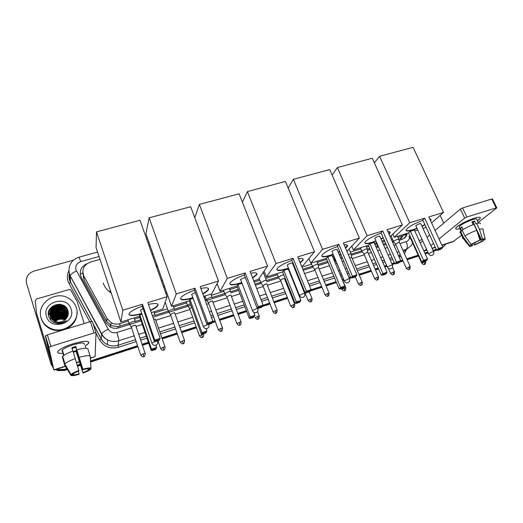 <?xml version="1.0" encoding="UTF-8"?>
<svg xmlns="http://www.w3.org/2000/svg" width="523" height="523" viewBox="0 0 523 523"><rect width="100%" height="100%" fill="white"/><g stroke="black" fill="none" stroke-linecap="round" stroke-linejoin="round"><path stroke-width="0.78" d="M217.405 284.322L216.548 284.675M398.912 239.259L400.853 238.521L401.285 239.678M82.928 273.601L83.961 279.766L106.77 321.514L111.262 325.652L117.923 326.653L129.083 323.332M135.398 321.364L140.687 319.71M155.128 315.212L168.334 311.1M174.512 309.171L187.443 305.144M204.951 299.692L206.225 299.293M212.292 297.404L224.687 293.54M230.695 291.671L238.259 289.311M254.995 284.1L260.676 282.328M266.586 280.485L278.223 276.863M289.997 273.196L290.442 273.052M302.784 269.208L312.447 266.2M318.232 264.396L327.686 261.448M340.447 257.473L341.99 256.989M351.279 254.1L361.726 250.844M367.414 249.072L369.65 248.373M375.815 246.457L377.632 245.888M383.287 244.123L385.667 243.385M392.198 241.351L393.289 241.011M398.01 237.311L403.259 235.683L406.619 233.467M100.017 259.395L90.486 262.056C83.602 264.906 81.405 269.633 83.902 276.242L107.045 318.553L111.144 322.665C113.981 324.188 116.969 324.495 120.094 323.593L128.312 321.037M134.503 319.115L139.909 317.441M154.213 312.996L167.543 308.858M173.584 306.988L186.652 302.928M204.147 297.495L205.421 297.103M211.338 295.266L223.877 291.37M229.741 289.552L237.442 287.16M254.171 281.969L259.853 280.204M265.625 278.413L277.386 274.758M289.154 271.104L289.605 270.966M301.948 267.135L311.603 264.141M317.278 262.376L326.836 259.408M333.942 257.205L334.321 257.087M339.59 255.446L341.133 254.969M350.345 252.112L360.87 248.843M366.486 247.098L368.787 246.385M374.945 244.47L376.769 243.908M382.385 242.162L384.797 241.41M391.328 239.39L392.42 239.05M150.029 245.411L149.016 245.699M52.98 367.532L50.96 363.93L52.764 366.878L50.829 363.361L26.536 283.361M66.794 368.584L64.355 369.369L64.44 369.918L57.929 370.094L56.066 369.401L57.929 370.094L64.44 369.918L67.081 369.068L64.44 369.918L64.525 370.461L58.033 370.644L55.49 369.584M436.417 249.772L433.207 250.805L436.417 249.772M427.984 252.491L425.009 253.459L427.984 252.491M418.335 255.61L406.933 259.297L418.335 255.61M402.88 260.604L400.363 261.415L402.88 260.604M394.46 263.324L392.034 264.108L394.46 263.324M386.791 265.802L384.575 266.514L386.791 265.802M378.397 268.515L375.298 269.515L378.397 268.515M371.232 270.829L359.098 274.745L371.232 270.829M350.652 277.471L349.096 277.975L350.652 277.471M343.814 279.681L342.643 280.06L343.814 279.681M336.296 282.113L325.914 285.466L336.296 282.113M321.795 286.794L310.682 290.383L321.795 286.794M304.772 292.292L304.268 292.455L304.772 292.292M298.921 294.181L298.476 294.325L298.921 294.181M292.383 296.293L291.618 296.541L292.383 296.293M287.46 297.881L274.039 302.216L287.46 297.881M269.855 303.569L262.716 305.877L269.855 303.569M246.542 311.1L237.991 313.865L246.542 311.1M233.735 315.238L219.497 319.834L233.735 315.238M215.208 321.22L212.482 322.103L215.208 321.22M196.347 327.313L181.546 332.092L196.347 327.313M177.16 333.511L162.071 338.388L177.16 333.511M148.545 342.755L142.243 344.788L148.545 342.755M137.752 346.239L90.531 361.491L137.752 346.239M81.261 364.485L80.516 364.727L81.261 364.485M80.294 364.799L77.463 365.714L80.294 364.799M443.21 246.889L442.608 247.399L443.21 246.889M436.79 250.131L433.397 251.223M428.174 252.916L425.199 253.877M418.524 256.035L407.123 259.722M403.07 261.029L399.788 262.088M394.826 263.69L392.224 264.533M386.981 266.227L384.765 266.946M378.58 268.946L375.488 269.946M371.415 271.26L359.288 275.183M351.011 277.857L349.286 278.413M343.997 280.125L342.827 280.505M336.479 282.551L326.097 285.911M321.978 287.238L310.198 291.05M304.955 292.743L304.451 292.906M299.104 294.632L298.659 294.782M292.566 296.75L291.801 296.999M287.637 298.339L274.222 302.68M270.031 304.033L262.298 306.53M246.719 311.564L238.168 314.336M233.912 315.709L219.673 320.311M215.378 321.697L212.122 322.75M196.524 327.79L181.716 332.582M177.336 333.994L162.241 338.878M148.715 343.245L142.413 345.285M137.915 346.736L90.571 362.04M81.425 365.002L80.679 365.244M80.464 365.309L77.62 366.231M67.375 369.539L64.525 370.461M50.96 363.93L26.523 283.309C25.431 277.432 27.941 273.339 34.054 271.051L73.423 260.16M445.635 244.11L444.72 245.562L442.752 247.15M64.355 369.369L57.824 369.552L56.726 369.192M52.555 366.224L50.698 362.792M436.228 249.353L433.018 250.386M427.794 252.073L424.813 253.034M418.145 255.185L406.737 258.865M402.69 260.173L400.696 260.82M394.27 262.892L391.845 263.677M386.602 265.364L384.385 266.083M378.207 268.077L375.109 269.077M371.042 270.391L358.915 274.3M350.462 277.033L348.913 277.53M343.624 279.236L342.454 279.615M336.106 281.662L325.724 285.015M321.612 286.343L311.008 289.762M304.589 291.841L304.085 291.997M298.738 293.723L298.293 293.867M292.2 295.835L291.435 296.083M287.277 297.424L273.862 301.751M269.672 303.105L263.043 305.242M246.366 310.629L237.808 313.388M233.559 314.761L219.32 319.357M215.031 320.743L212.802 321.462M196.177 326.829L181.37 331.602M176.99 333.02L161.895 337.891M148.375 342.258L142.079 344.284M137.582 345.736L90.499 360.935M81.098 363.969L80.352 364.211M80.124 364.283L77.306 365.191M399.049 240.377L402.331 239.351L406.364 236.135L407.28 233.258M87.093 263.644C80.79 266.678 78.855 271.287 81.287 277.471L106.038 322.809L110.203 326.953C112.994 328.411 115.923 328.692 118.976 327.797L141.092 320.9M152.899 317.213L190.98 305.327M205.369 300.83L225.302 294.612M230.78 292.9L238.684 290.435M255.427 285.205L261.35 283.361M266.638 281.707L278.824 277.903M290.428 274.281L290.88 274.144M303.222 270.286L313.048 267.22M318.291 265.586L328.124 262.513M334.962 260.382L335.622 260.173M340.891 258.532L342.434 258.048M351.364 255.257L362.328 251.838M367.512 250.216L370.101 249.412M376.266 247.484L378.227 246.876M383.705 245.163L386.124 244.411M392.649 242.371L393.884 241.986M406.332 233.794L405.384 237.024L404.488 238.259M474.237 218.268C477.322 217.32 479.271 217.032 480.088 217.398C480.84 217.908 479.944 219.032 477.394 220.784L480.238 218.254C480.781 216.908 478.78 216.914 474.237 218.268C467.242 220.647 461.561 223.439 457.194 226.629C454.461 229.035 455.383 229.702 459.965 228.636C456.618 229.466 455.213 229.29 455.749 228.12C456.69 226.001 467.065 220.445 474.237 218.268M441.922 245.307L452.866 241.789L461.632 235.258M423.931 251.079L426.48 249.19M478.185 222.432L496.837 207.919L496.105 207.912L491.764 199.021L492.496 199.041L496.772 207.794M466.869 217.006L464.666 218.091L460.371 209.037L462.561 207.945L466.869 217.006L496.105 207.912M430.847 245.64L433.521 243.457M439.006 238.991L464.666 218.091M462.561 207.945L491.764 199.021M460.371 209.037L435.084 230.486M429.677 235.069L427.036 237.311M422.734 240.959L420.786 242.528L420.008 242.437M443.739 223.144L440.137 215.411M472.171 222.465L473.152 222.197L481.598 239.907C483.023 239.56 483.592 239.632 483.311 240.116L482.827 239.691M473.439 224.537L473.171 223.981L473.799 223.563M478.002 234.121L481.52 241.495L475.4 244.391L474.596 242.692M473.204 224.622L471.903 221.902L473.328 221.425L474.609 221.052L476.022 223.994L476.669 223.491C479.545 222.752 480.761 222.857 480.317 223.805M459.429 227.512L459.096 226.799C461.306 224.432 465.771 222.053 472.485 219.66C475.786 218.673 477.244 218.666 476.852 219.647L478.499 223.092M463.103 229.479L461.848 226.825L460.325 228.041L461.704 230.97L460.606 231.316L463.371 237.194L469.464 245.424L471.125 244.882L470.484 243.528M461.286 232.748C460.135 232.833 459.737 232.565 460.077 231.951L460.606 231.316M462.136 230.107C465.359 227.982 469.301 226.067 473.956 224.354L476.786 230.277L479.892 240.064L478.891 240.789L471.04 244.274L464.921 236.01L462.136 230.107M464.359 238.521C463.045 238.697 462.515 238.495 462.77 237.919L463.371 237.194M464.921 236.01C468.163 233.912 472.119 232.003 476.786 230.277M473.302 243.378L474.433 245.091L475.4 244.391M481.52 241.495L483.16 240.959L482.873 239.796M483.16 240.959L474.433 245.091M472.099 243.927L472.733 245.267L471.772 245.967C469.713 246.516 468.817 246.483 469.092 245.875L469.464 245.424M471.04 244.274L479.892 240.064M472.733 245.267C471.275 245.627 470.687 245.562 470.975 245.065L471.125 244.882M481.598 239.907L482.598 239.181L479.499 229.414L476.669 223.491M479.499 229.414C482.376 228.656 483.579 228.734 483.121 229.649M482.598 239.181C484.782 238.619 485.619 238.704 485.115 239.436L483.128 240.332M473.152 222.197L474.609 221.052M473.171 223.981L473.897 223.759M460.325 228.041L462.149 227.466M417.086 228.551L413.072 229.976C407.822 231.506 405.528 231.421 406.188 229.708C408.777 226.642 414.36 223.53 422.937 220.366M424.709 218.176L438.634 248.464L442.759 247.131L428.827 216.921L443.524 212.443L413.078 147.336L379.6 156.279L409.725 222.746L424.709 218.176L422.747 219.961L436.568 250.092L438.634 248.464L439.202 249.157L442.151 248.203L442.759 247.131M429.769 218.96C430.887 219.052 431.24 219.497 430.828 220.281L430.56 220.68M424.97 224.805L422.028 226.354M409.725 222.746L394.218 237.311L408.594 232.853L410.392 231.218L414.36 229.989L427.546 259.042L426.964 260.062L424.12 260.99L423.558 260.343L410.392 231.218M414.791 230.937L417.759 230.015M422.963 228.401L426.167 227.407M431.593 222.922L443.524 212.443M379.6 156.279L374.383 162.875M392.793 234.108L394.218 237.311M442.151 248.203L440.693 249.34L437.751 250.295L439.202 249.157M436.568 250.092L437.751 250.295M426.964 260.062L425.624 261.108L422.793 262.036L421.669 261.833L408.594 232.853M421.669 261.833L423.558 260.343L427.546 259.042M422.793 262.036L424.12 260.99M420.636 224.06L420.858 223.798C420.119 223.347 418.511 223.909 416.027 225.478L415.929 225.995M430.854 219.333L430.422 220.379M424.833 224.504L421.891 226.054M416.955 228.25C410.973 230.532 407.319 231.244 406.005 230.382M376.057 241.28L372.618 242.476C366.773 244.169 364.237 244.058 365.002 242.142C367.499 239.181 372.886 236.18 381.156 233.147M382.725 230.976L396.46 262.069L400.775 260.683L387.013 229.669L402.344 224.995L372.291 158.227L337.4 167.55L367.087 235.742L382.725 230.976L380.966 232.722L394.604 263.651L396.46 262.069L397.088 262.762L400.167 261.768L400.775 260.683M387.863 231.584C389.838 231.493 390.531 231.99 389.942 233.075L389.014 234.173M383.294 237.991L381.051 239.129M367.087 235.742L353.352 249.968L368.329 245.333L369.931 243.731L374.063 242.45L387.079 272.248L386.504 273.281L383.542 274.255L382.928 273.601L369.931 243.731M374.488 243.424L376.697 242.737M381.927 241.116L384.34 240.371M390.119 236.658L402.344 224.995M337.4 167.55L332.151 175.074M351.731 246.176L353.352 249.968M400.167 261.768L398.853 262.879L395.78 263.873L397.088 262.762M394.604 263.651L395.78 263.873M386.504 273.281L385.301 274.3L382.346 275.261L381.234 275.046L368.329 245.333M381.234 275.046L382.928 273.601L387.079 272.248M382.346 275.261L383.542 274.255M379.705 236.638L379.868 236.442C379.077 235.938 377.423 236.494 374.906 238.115L374.886 238.599M390.008 232.016L388.877 233.866M383.156 237.684L380.914 238.821M375.926 240.972C369.833 243.215 366.113 243.868 364.779 242.92M333.262 254.557L330.471 255.505C323.953 257.381 321.135 257.244 322.018 255.1C324.423 252.256 329.601 249.386 337.551 246.483M338.891 244.339L352.417 276.281L356.921 274.83L343.369 242.973L359.379 238.096L329.778 169.583L293.377 179.304L322.554 249.321L338.891 244.339L337.368 246.045L350.789 277.811L352.417 276.281L353.103 276.981L356.32 275.941L356.921 274.83M344.16 244.829C347.05 244.516 348.109 245.045 347.344 246.418L345.592 248.196M339.773 251.74L338.322 252.446M322.554 249.321L310.773 263.167L326.385 258.329L327.777 256.773L332.085 255.44L344.899 286.009L344.33 287.062L341.238 288.075L340.571 287.421L327.777 256.773M332.497 256.433L333.87 256.009M339.139 254.374L340.682 253.897M346.906 251.275L359.379 238.096M293.377 179.304L288.166 188.071M308.884 258.558L310.773 263.167M356.32 275.941L355.163 277.013L351.959 278.046L353.103 276.981M350.789 277.811L351.959 278.046M344.33 287.062L343.271 288.042L340.192 289.049L339.087 288.814L326.385 258.329M339.087 288.814L340.571 287.421L344.899 286.009M340.192 289.049L341.238 288.075M337.034 249.752L337.132 249.628C336.282 249.072 334.583 249.621 332.027 251.288L332.079 251.74M347.462 245.241L345.461 247.882M339.636 251.426L338.191 252.132M333.131 254.243C326.895 256.44 323.103 257.022 321.743 255.989M288.578 268.41L286.506 269.09C279.236 271.162 276.105 271.012 277.105 268.639C279.426 265.926 284.388 263.18 291.997 260.415M293.089 258.303L306.373 291.141L311.087 289.624L297.777 256.878L314.506 251.779L285.421 181.429L247.412 191.581L276.007 263.514L293.089 258.303L291.814 259.964L305.001 292.612L306.373 291.141L307.119 291.834L310.485 290.749L311.087 289.624M298.515 258.695C302.405 258.127 303.883 258.676 302.935 260.336L300.189 262.814M294.286 266.083L293.73 266.338M276.007 263.514L266.364 276.922L282.649 271.882L283.812 270.371L288.304 268.979L300.895 300.365L300.326 301.438L297.103 302.49L296.378 301.836L283.812 270.371M288.716 269.999L289.16 269.861M294.488 268.207L295.07 268.031M301.496 266.037L303.085 265.547L314.506 251.779M247.412 191.581L242.378 202.113M264.089 271.123L266.364 276.922M310.485 290.749L309.505 291.782L306.151 292.867L307.119 291.834M305.001 292.612L306.151 292.867M300.326 301.438L299.437 302.379L296.221 303.432L295.129 303.177L282.649 271.882M295.129 303.177L296.378 301.836L300.895 300.365M296.221 303.432L297.103 302.49M292.501 263.435L292.54 263.383C293.423 262.206 288.049 263.899 287.271 265.043L287.389 265.455M303.105 259.048L302.556 260.343L300.052 262.487M294.155 265.762L293.599 266.017M288.448 268.083C282.047 270.234 278.158 270.751 276.772 269.633M241.874 282.871L240.619 283.276C232.513 285.565 229.015 285.401 230.127 282.793C232.356 280.217 237.102 277.615 244.365 274.98M245.182 272.914L258.185 306.694L263.121 305.099L250.086 271.417L267.586 266.083L239.103 193.798L199.374 204.408L227.309 278.36L245.182 272.914L244.182 274.516L257.094 308.093L258.185 306.694L259.003 307.387L262.526 306.249L263.121 305.099M250.785 273.222C255.786 272.359 257.721 272.908 256.597 274.869L252.655 278.046M227.309 278.36L220.006 291.291L237.011 286.022L237.919 284.564L242.031 283.289M253.733 280.838L258.342 279.413L267.586 266.083M199.374 204.408L194.772 217.66M217.13 283.59L220.006 291.291M262.526 306.249L261.735 307.236L258.231 308.367L259.003 307.387M257.094 308.093L258.231 308.367M253.773 312.29L254.949 315.356L254.381 316.448L253.668 317.343L250.314 318.442L249.236 318.174L237.011 286.022M249.236 318.174L250.229 316.899L237.919 284.564M250.314 318.442L251.014 317.553L250.229 316.899L254.949 315.356M254.381 316.448L251.014 317.553M245.267 277.334L240.534 279.374L240.691 279.779M256.826 273.477L256.466 274.529L252.524 277.713M241.744 282.538C235.154 284.636 231.146 285.087 229.741 283.878M156.05 265.586L156.56 265.056M152.154 254.564L152.886 253.505M162.614 280.995L161.319 280.511M156.089 265.697L156.554 265.285M193.013 297.992L192.673 298.097C183.638 300.62 179.722 300.457 180.938 297.613C183.07 295.194 187.594 292.736 194.51 290.232M195.027 288.206L207.709 322.979L212.881 321.312L200.165 286.637L218.49 281.054L190.686 206.729L149.127 217.83L176.297 293.913L195.027 288.206L194.334 289.742L206.918 324.312L207.709 322.979L208.599 323.672L212.286 322.482L212.881 321.312M200.825 288.441C207.049 287.251 209.507 287.787 208.213 290.036C207.343 291.187 205.552 292.488 202.839 293.939M176.297 293.913L171.57 306.295L189.339 300.79L189.973 299.391L193.164 298.404M203.722 296.338L211.625 293.887L218.49 281.054M149.127 217.83L145.937 233.859L171.57 306.295M212.286 322.482L211.717 323.417L208.043 324.606L208.599 323.672M206.918 324.312L208.043 324.606M206.069 328.679L206.918 331.026L205.84 332.988L202.329 334.132L201.27 333.844L189.339 300.79M201.27 333.844L201.983 332.641L189.973 299.391M202.329 334.132L202.839 333.288L201.983 332.641L206.918 331.026M206.363 332.138L202.839 333.288M195.347 292.54L191.686 294.325L191.843 294.756M208.5 288.552L208.089 289.69C207.213 290.84 205.421 292.141 202.715 293.593M192.889 297.646C186.057 299.692 181.926 300.078 180.487 298.79M111.242 293.037L110.026 292.226C106.725 289.807 104.443 286.735 103.168 283.015M141.844 313.807C132.188 316.376 128.03 316.16 129.358 313.166C131.404 310.904 135.705 308.583 142.269 306.21M142.459 304.236L154.769 340.061L160.195 338.316L147.839 302.588L167.059 296.731L140.027 220.255L96.5 231.879L122.807 310.224L142.459 304.236L142.093 305.7L154.318 341.31L154.769 340.061L155.736 340.754L159.607 339.505L160.195 338.316L159.607 339.505M148.467 304.399C156.031 302.85 159.09 303.34 157.645 305.883C156.514 307.276 154.161 308.818 150.578 310.512M122.807 310.224L120.905 321.991L139.504 316.232L139.831 314.905L141.988 314.231M151.297 312.577L162.81 309.015L167.059 296.731M96.5 231.879L96.055 247.523L120.905 321.991M155.736 340.754L155.416 341.63L159.267 340.381M154.318 341.31L155.416 341.63M155.9 345.18L156.671 347.422L155.808 349.344L152.141 350.547L151.095 350.233L139.504 316.232M151.095 350.233L151.507 349.109L139.831 314.905M152.141 350.547L152.428 349.756L151.507 349.109L156.671 347.422L156.116 348.553L152.428 349.756M155.808 349.344L156.116 348.553M143.086 308.583L140.537 309.982L140.694 310.44M157.992 304.321L157.521 305.524C156.39 306.923 154.037 308.465 150.461 310.159M141.72 313.454C134.607 315.454 130.319 315.768 128.854 314.401M409.895 235.729L409.012 236.821M411.3 238.854L411.013 239.377M73.017 343.801C81.902 341.205 87.138 340.65 88.733 342.127C89.106 343.01 87.949 344.252 85.256 345.86L88.289 343.565C89.701 340.512 84.615 340.591 73.017 343.801C67.957 345.409 63.865 347.154 60.727 349.037C56.059 352.214 56.693 353.613 62.649 353.228C58.243 353.6 56.745 352.868 58.158 351.031C60.57 348.658 65.525 346.246 73.017 343.801M45.37 335.949L47.332 334.825L50.868 346.383L48.894 347.488L45.37 335.949L50.757 359.726L36.551 313.212L35.211 300.803L36.545 298.966L69.114 289.559L70.651 289.775L77.077 301.261L84.216 323.554M36.551 313.212L53.882 370.101L48.894 347.488M90.329 358.379L95.062 356.568L96.036 332.818L94.062 332.948L90.414 321.658L92.394 321.567L96.016 332.746M50.868 346.383L94.062 332.948M47.332 334.825L90.414 321.658M62.054 350.436L62.479 350.456M72.056 348.436L75.842 347.252L82.895 369.683C85.818 368.905 87.707 368.663 88.564 368.95L90.963 368.172C89.93 367.656 87.236 368.002 82.882 369.205L75.783 346.442L71.821 347.684L72.893 351.096M88.295 368.872L88.518 369.768C87.629 370.604 85.792 371.552 83 372.624L76.07 350.6L73.122 351.574M62.825 351.58C61.838 351.332 61.675 350.815 62.342 350.031C64.094 348.311 67.676 346.566 73.102 344.788C81.51 342.454 85.203 342.402 84.19 344.618M88.564 369.722L90.649 369.264C89.322 370.408 86.772 371.683 83.013 373.082L76.129 351.378L73.344 352.286M63.616 355.516L62.734 352.672L63.505 355.594M62.525 357.686L64.702 365.152L70.978 375.455L73.403 374.664L73.187 373.965M62.283 356.895L62.662 356.353C64.303 354.718 67.735 352.96 72.965 351.07L78.94 370.97C76.142 372.043 74.305 372.997 73.416 373.827L70.893 374.716L64.591 364.361L62.283 356.895M64.591 364.361L64.976 363.831C66.63 362.236 70.082 360.491 75.319 358.588M90.95 368.944L90.904 368.192M78.28 371.225L79.143 374.35C74.867 375.547 72.141 375.919 70.978 375.455M70.893 374.716L71.03 374.54C72.187 373.37 74.815 372.023 78.908 370.493M83.013 373.082L83 372.624M79.11 373.899C76.227 374.677 74.325 374.932 73.403 374.664M85.262 346.134L85.942 348.272M76.933 349.815C82.961 348.207 86.596 347.867 87.838 348.789L90.185 356.15L90.963 368.172M79.3 357.32C85.334 355.673 88.962 355.28 90.185 356.15M82.895 369.683L82.882 369.205M75.842 347.252L75.783 346.442M76.129 351.378L76.07 350.6M62.865 353.515L63.375 353.358M63.126 352.548L62.734 352.672M41.173 318.017C36.028 303.549 55.915 289.834 68.879 298.417C72.514 300.627 74.979 303.68 76.28 307.57C81.255 320.691 64.368 334.844 50.783 328.437C45.952 326.28 42.742 322.809 41.173 318.017M62.93 330.059C58.779 331.026 54.771 330.719 50.914 329.137C46.096 326.98 42.906 323.521 41.337 318.749L40.964 317.278M58.569 323.574C61.57 323.521 64.179 322.534 66.401 320.612C61.642 323.665 57.216 323.593 53.13 320.39L54.712 321.338C59.04 322.979 62.806 322.155 66.022 318.86C68.062 316.461 68.729 313.807 68.023 310.891C65.1 299.123 44.952 305.112 48.678 316.35C50.201 320.802 53.496 323.214 58.569 323.574M71.082 309.119C76.371 323.423 50.502 331.34 46.508 316.428C41.494 301.928 67.153 294.508 71.082 309.119M68.088 313.395L67.768 311.871C67.121 309.845 65.806 308.237 63.819 307.047C57.367 302.941 47.73 309.675 50.273 316.611L54.098 321.207M68.036 315.16L67.748 311.636C67.101 309.609 65.78 308.001 63.793 306.811C57.334 302.699 47.685 309.439 50.234 316.382L53.13 320.39M68.108 313.859L67.853 312.787L63.924 307.988C58.112 304.36 49.162 309.4 50.136 316.055M68.108 313.741L67.833 312.558L63.898 307.753C58.033 304.085 49.018 309.25 50.11 315.944M68.108 314.316L64.028 308.923C58.413 305.432 49.731 310.015 50.267 316.5M68.108 314.199L64.002 308.688C58.341 305.164 49.587 309.858 50.234 316.389M68.082 314.774L64.133 309.845C58.713 306.491 50.3 310.649 50.43 316.938M68.088 314.663L64.107 309.616C58.641 306.23 50.156 310.492 50.385 316.827M68.023 315.219L64.237 310.76C59.007 307.537 50.862 311.303 50.613 317.363M68.042 315.121L64.211 310.538C58.929 307.282 50.724 311.139 50.568 317.258M67.905 315.604L64.336 311.669C59.295 308.57 51.431 311.976 50.829 317.781M67.938 315.506L64.309 311.447C59.223 308.315 51.287 311.806 50.77 317.677M67.768 316.01L64.44 312.571C58.014 310.185 53.562 312.061 51.071 318.193M67.807 315.905L64.414 312.349C57.916 309.956 53.444 311.871 51.006 318.095M67.598 316.428L64.538 313.467C58.413 311.12 54.013 312.832 51.339 318.599M67.644 316.317L64.512 313.244C58.315 310.884 53.902 312.636 51.274 318.494M67.395 316.853L64.636 314.349C58.805 312.054 54.477 313.597 51.646 318.991L52.758 317.677M67.447 316.748L64.61 314.133C58.707 311.819 54.359 313.408 51.568 318.893M67.16 317.291L64.734 315.232C59.204 312.983 54.948 314.362 51.98 319.376M67.225 317.18L64.708 315.009C59.106 312.747 54.83 314.173 51.895 319.278M66.892 317.736L64.832 316.101C59.596 313.911 55.438 315.127 52.359 319.749M66.964 317.624L64.806 315.885C59.498 313.682 55.314 314.938 52.261 319.658M66.578 318.18L64.93 316.964C59.995 314.846 55.941 315.892 52.777 320.115M66.656 318.069L64.904 316.748C59.897 314.611 55.811 315.702 52.666 320.024M66.218 318.638L65.022 317.821C60.4 315.774 56.471 316.657 53.235 320.468M66.31 318.52L65.002 317.605C60.295 315.539 56.334 316.467 53.117 320.383M65.806 319.102L65.12 318.67C60.812 316.703 57.02 317.422 53.751 320.815M65.911 318.984L65.094 318.461C60.707 316.474 56.883 317.232 53.621 320.73M65.336 319.586L65.212 319.514C61.243 317.638 57.622 318.187 54.34 321.148M65.46 319.461L65.192 319.305C61.132 317.402 57.465 317.991 54.183 321.07M55.013 321.468L58.491 319.579C60.701 318.952 62.819 319.095 64.845 320.011M54.804 321.658L54.457 322.005M54.333 322.142L54 322.528M64.924 319.952C61.315 318.376 57.955 318.853 54.83 321.39M77.018 311.911C77.136 320.03 73.174 325.855 65.133 329.385M65.905 316.624L64.819 316.01M64.218 315.787C60.779 314.709 57.471 315.199 54.294 317.245M53.268 318.069L52.019 319.416M65.996 315.761L64.728 315.147M64.185 314.944C60.688 313.826 57.321 314.323 54.091 316.422M53.085 317.239L51.738 318.742M65.905 314.898L64.63 314.277M64.152 314.094C60.59 312.944 57.17 313.44 53.895 315.598M52.901 316.408L51.568 317.906M50.738 319.252L50.47 319.808M65.813 314.022L64.532 313.401M64.113 313.244C60.491 312.048 57.02 312.551 53.699 314.761M52.718 315.572L51.398 317.056M51.182 317.363L50.868 317.86M50.574 318.389L50.136 319.376M67.545 309.577L64.924 307.57M63.826 307.053C59.779 305.563 55.935 306.112 52.287 308.701M51.404 309.485L48.449 315.212M66.264 307.576L65.042 306.759C59.014 303.013 49.515 306.811 48.378 313.741M60.544 304.393C55.909 304.118 52.313 305.72 49.75 309.204M64.924 316.154C60.988 314.683 57.262 315.225 53.732 317.788M52.934 318.507L52.078 319.475M64.878 315.31C60.89 313.8 57.112 314.349 53.549 316.964M64.832 314.467C60.792 312.911 56.968 313.473 53.359 316.134M52.581 316.846L51.47 318.174M50.744 319.376L50.515 319.86M64.787 313.61C60.688 312.022 56.817 312.584 53.169 315.297M52.405 316.003L51.306 317.324M51.117 317.605L50.914 317.932M50.587 318.514L50.175 319.429M67.63 309.773L65.329 307.91M64.44 307.439C59.949 305.55 55.739 306.151 51.816 309.23M51.117 309.917L48.469 315.349M66.513 307.877L65.055 306.877C58.981 303.105 49.417 306.988 48.371 313.99M62.152 304.804C56.432 303.791 52.097 305.635 49.155 310.342M398.892 239.292L397.31 239.273L393.642 241.11L393.603 241.626M410.176 266.567L399.454 242.535L398.31 242.522L395.597 244.208M378.077 245.888L377.939 246.503M367.375 249.157C367.532 248.752 366.963 248.745 365.655 249.125L362.008 250.968L362.034 251.452M378.515 276.935L367.911 252.446L366.675 252.432L364.015 254.1M351.234 254.204C351.404 253.786 350.809 253.773 349.449 254.171L348.311 254.583M362.302 282.243L351.763 257.519L349.678 257.793M334.838 259.336L333.628 259.12M345.821 287.643L335.021 262.441M318.174 264.553C318.363 264.095 317.716 264.082 316.238 264.507L312.63 266.357L312.741 266.802M329.072 293.128L318.67 267.92L317.278 267.9L314.709 269.541M296.312 271.104L295.802 271.476M297.698 274.523L297.731 274.856M283.839 274.869L281.93 275.19L278.341 277.046L278.511 277.458M294.743 304.379L284.492 278.661L282.982 278.635L280.465 280.256M266.508 280.733L266.527 280.714C266.743 280.204 266.011 280.191 264.337 280.668L260.768 282.525L260.964 282.923M277.144 310.146L266.978 284.166C267.135 283.799 266.606 283.793 265.396 284.139L262.912 285.754M230.663 291.906C230.833 291.396 230.028 291.396 228.257 291.899L224.753 293.71L224.962 294.122M231.068 295.43C231.192 295.064 230.617 295.07 229.336 295.436L226.904 297.025M216.672 284.447L217.333 284.126M212.279 297.639C212.403 297.136 211.56 297.142 209.756 297.659L206.284 299.444L206.5 299.869M212.658 301.196C212.75 300.843 212.142 300.849 210.841 301.228L208.435 302.804M190.392 303.7L187.496 305.282L187.711 305.713M191.666 307.236L189.646 308.681M174.551 309.394C174.577 308.916 173.656 308.949 171.773 309.485L168.373 311.218L168.589 311.662M174.878 313.035C174.898 312.695 174.231 312.721 172.871 313.114L170.524 314.663M155.194 315.428C155.174 314.964 154.213 315.003 152.317 315.539M155.488 319.115L153.572 319.161M135.49 321.573C135.411 321.115 134.398 321.168 132.437 321.73L129.109 323.404L129.325 323.868M135.758 325.293L133.555 325.424L131.253 326.947M80.228 274.294L82.797 272.777M405.037 234.86L406.162 234.984M118.342 327.98L117.923 326.653M109.627 326.614L111.262 325.652M85.903 264.605L85.759 264.22M399.598 239.044L403.259 235.683M119.669 326.26L120.094 323.593M106.77 321.514L107.045 318.553M83.961 279.766L83.902 276.242M99.056 256.512L80.843 261.572C76.783 263.115 75.162 265.874 75.985 269.848L108.209 329.144C110.235 332.249 113.118 333.36 116.858 332.471L131.554 327.856M134.241 335.831L118.78 340.748C115.008 341.885 111.34 341.637 107.79 340.002C105.077 338.669 103.011 336.714 101.586 334.145L69.186 274.006M69.226 274.542L69.644 280.073L70.54 282.172L70.174 275.726C70.945 274.215 73.037 272.614 76.45 270.921M406.378 249.785L404.449 253.727M401.056 256.499L399.239 257.224M392.701 259.323L390.276 260.101M385.033 261.781L382.816 262.494M376.638 264.475L373.546 265.468M369.48 266.769L357.359 270.659M348.913 273.366L347.364 273.862M342.081 275.562L340.911 275.935M334.57 277.968L324.195 281.296M320.083 282.616L309.603 285.976M303.065 288.068L302.569 288.232M297.221 289.945L296.776 290.088M290.69 292.043L289.925 292.285M285.767 293.619L272.359 297.92M268.175 299.261L261.67 301.346M244.882 306.733L236.331 309.472M232.081 310.832L217.856 315.395M213.567 316.775L211.462 317.448M194.733 322.815L179.938 327.555M175.558 328.96L160.483 333.798M146.97 338.133L140.674 340.146M136.183 341.591L118.499 347.259C110.333 349.246 104.051 346.841 99.645 340.042L96.016 333.334M89.799 321.848L69.003 283.427C66.859 279.21 66.826 274.974 68.905 270.724M26.523 283.309L26.738 284.139M412.621 242.94L411.359 245.483L403.553 251.726M400.219 254.609L399.435 255.289L399.454 257.159M97.566 252.053L78.953 257.185C71.239 260.062 68.036 265.481 69.337 273.451L70.174 275.726L101.704 333.798L101.253 338.839C102.645 341.349 104.665 343.258 107.307 344.552C110.771 346.148 114.347 346.383 118.028 345.265L135.535 339.669M69.003 283.427L70.54 282.172L91.793 321.384M93.146 323.881L101.253 338.839L99.645 340.042M116.858 332.471C118.172 336.596 118.813 339.355 118.78 340.748L118.028 345.265L118.499 347.259M399.932 243.607L406.247 241.626C407.613 245.15 407.626 247.732 406.279 249.36L402.971 250.412M398.925 251.7L397.055 252.295M390.518 254.374L388.092 255.146M382.856 256.806L380.646 257.512M374.468 259.473L371.376 260.454M367.316 261.748L355.202 265.599M346.762 268.279L345.213 268.776M339.937 270.45L338.767 270.822M332.432 272.836L322.063 276.131M317.951 277.438L307.485 280.766M300.954 282.845L300.457 283.002M295.116 284.695L294.665 284.839M288.585 286.774L287.82 287.016M283.669 288.336L270.273 292.592M266.096 293.919L259.598 295.985M242.822 301.32L234.284 304.033M230.042 305.38L215.829 309.897M211.547 311.263L209.435 311.93M192.726 317.245L177.951 321.939M173.577 323.332L158.515 328.117M145.015 332.406L138.732 334.406M140.027 338.231L146.316 336.224M159.822 331.902L174.898 327.084M179.278 325.685L194.059 320.959M210.789 315.611L212.894 314.938M217.182 313.565L231.401 309.015M235.651 307.661L244.195 304.929M260.977 299.561L267.482 297.482M271.666 296.142L285.068 291.86M289.226 290.526L289.99 290.285M296.07 288.336L296.521 288.193M301.863 286.486L302.359 286.329M308.897 284.237L319.37 280.89M323.482 279.576L333.857 276.255M340.198 274.229L341.362 273.856M346.644 272.169L348.194 271.672M356.64 268.972L368.761 265.096M372.827 263.795L375.919 262.808M382.091 260.833L384.307 260.127M389.55 258.447L391.969 257.676M398.513 255.584L399.435 255.289M149.035 242.607L148.029 242.888M136.039 326.45L142.315 324.482M155.789 320.253L170.825 315.532M175.192 314.16L189.947 309.524M206.637 304.288L208.736 303.628M213.018 302.287L227.211 297.829M231.447 296.502L239.979 293.821M256.721 288.565L263.213 286.526M267.39 285.218L280.766 281.014M284.911 279.713L285.676 279.478M291.749 277.569L292.194 277.425M297.528 275.752L298.032 275.595M304.549 273.549L315.009 270.267M319.108 268.979L329.464 265.73M335.799 263.742L336.962 263.376M342.238 261.722L343.788 261.232M352.214 258.584L364.315 254.786M368.375 253.511L371.461 252.544M377.626 250.609L379.835 249.916M385.072 248.275L387.491 247.516M394.022 245.464L395.891 244.875M406.247 241.626C408.175 240.94 409.274 239.56 409.542 237.488M93.251 324.201L101.227 338.917C102.632 341.408 104.665 343.284 107.307 344.552L107.79 340.002C105.097 338.564 103.07 336.498 101.704 333.798C102.613 332.497 104.783 330.948 108.209 329.144M78.953 257.185L80.843 261.572M401.873 237.86L401.677 237.135M424.794 250.563L426.814 249.916M432.037 248.235L435.241 247.209M441.824 245.091L453.997 241.175M419.152 240.541L422.12 239.606M432.299 251.851L433.665 251.805C434.142 253.492 433.593 254.688 432.018 255.407C430.455 255.76 429.305 255.217 428.566 253.766L432.299 251.851M428.657 253.982L415.811 225.733M390.988 265.207L392.505 265.168C392.963 266.874 392.407 268.083 390.838 268.796C389.243 269.149 388.079 268.574 387.347 267.07L390.988 265.207M387.451 267.312L374.756 238.298M347.887 279.145C349.22 278.739 349.782 278.726 349.573 279.105C350.011 280.838 349.442 282.06 347.873 282.766C346.252 283.12 345.075 282.518 344.343 280.949L347.887 279.145M344.454 281.217L331.935 251.406M302.882 293.697C304.366 293.253 304.994 293.233 304.759 293.651C305.171 295.417 304.595 296.646 303.02 297.352C301.353 297.711 300.156 297.071 299.424 295.436L302.882 293.697M299.548 295.737L287.238 265.083M252.596 310.917L252.472 310.59L255.832 308.916C257.46 308.426 258.166 308.4 257.944 308.838M203.46 326.797L203.329 326.444L207.736 324.522M208.677 324.397L209.017 324.672M157.286 341.022L157.776 341.258M151.977 343.428L151.853 343.055L155.024 341.512M424.624 261.709L424.434 264.442C424.598 263.899 425.617 265.259 425.702 261.65L424.624 261.709L421.813 263.324M53.843 369.82L65.303 366.139M76.508 362.531L79.274 361.648M90.316 358.098L95.062 356.568M409.123 266.782L408.966 269.522C409.025 268.927 409.927 270.685 410.241 266.723L409.123 266.782L406.338 268.391M393.374 271.934L393.257 274.686C393.309 274.085 394.218 275.856 394.545 271.875L393.374 271.934L390.622 273.529M377.371 277.17L377.299 279.929C377.338 279.328 378.24 281.126 378.587 277.105L377.371 277.17L374.651 278.759M361.112 282.492L361.073 285.257C361.086 284.78 362.295 286.088 362.374 282.427L361.112 282.492L358.418 284.067M344.585 287.898L344.592 290.677C344.611 290.075 345.52 291.886 345.899 287.833L344.585 287.898L341.918 289.467M327.784 293.39L327.829 296.181C327.849 295.58 328.751 297.41 329.157 293.325L327.784 293.39L325.149 294.952M310.701 298.979L310.793 301.778C310.806 301.17 311.708 303.02 312.133 298.908L310.701 298.979L308.099 300.529M293.338 304.661L293.475 307.465C293.488 306.857 294.371 308.733 294.828 304.589L293.338 304.661L290.755 306.203M275.673 310.44L275.863 313.251C275.863 312.636 276.739 314.545 277.229 310.361L275.673 310.44L273.124 311.97M257.708 316.317L257.944 319.141C257.944 318.52 258.813 320.449 259.33 316.232L257.708 316.317L255.191 317.834M239.436 322.299L239.724 325.123C239.717 324.515 240.593 326.43 241.129 322.207C241.319 321.867 240.757 321.893 239.436 322.299L236.945 323.802M220.85 328.379L221.183 331.216C221.177 330.601 222.053 332.536 222.615 328.281C222.811 327.928 222.223 327.96 220.85 328.379L218.385 329.869M201.93 334.563L202.323 337.413C202.303 336.792 203.179 338.754 203.78 334.459C203.983 334.099 203.369 334.132 201.93 334.563L199.492 336.047M182.684 340.865L183.128 343.716C183.102 343.095 183.978 345.075 184.612 340.748C184.822 340.375 184.174 340.414 182.684 340.865L180.272 342.33M166.837 292.913L165.804 293.194M163.084 347.272L163.594 350.135C163.575 349.508 164.425 351.515 165.105 347.148C165.32 346.762 164.647 346.808 163.084 347.272L160.705 348.73M143.139 353.803L143.707 356.666C143.681 356.039 144.525 358.072 145.25 353.666C145.466 353.267 144.766 353.313 143.139 353.803L140.779 355.241M110.824 325.437L111.144 322.665M58.033 370.644L57.824 369.552M69.213 274.327C68.722 277.131 69.16 279.779 70.527 282.27L91.728 321.39M147.499 238.266L146.492 238.547M73.017 281.23L72.181 279.419M401.579 238.083L401.396 237.396M405.384 237.024L406.364 236.135M423.937 251.092L426.912 250.131M432.135 248.451L435.345 247.425M483.311 240.116L483.115 239.704M461.142 231.146L459.096 226.799M462.829 237.808L460.077 231.951M469.092 245.875L462.77 237.919M484.991 238.834L483.043 229.767M420.74 223.537L433.567 251.596M379.737 236.148L392.4 264.926M336.989 249.294L349.462 278.831M292.39 263.017L304.634 293.357M302.797 260.009L302.935 260.336M240.534 279.374L252.472 310.59C253.197 312.29 254.413 312.957 256.133 312.597C257.721 311.891 258.316 310.642 257.931 308.858M256.466 274.529L256.597 274.869M157.214 265.717L156.73 267.514M191.686 294.325L203.329 326.444C204.055 328.215 205.304 328.915 207.082 328.549C208.697 327.836 209.318 326.574 208.952 324.763M208.089 289.69L208.213 290.036M110.235 290.004L110.026 292.226M140.537 309.982L151.853 343.055C152.566 344.899 153.854 345.631 155.71 345.252C157.358 344.533 158.011 343.251 157.671 341.408M157.521 305.524L157.645 305.883M410.915 239.227L408.836 236.599M424.434 264.442C424.133 263.978 424.637 265.841 421.741 263.174L410.934 239.201M425.63 261.5L425.48 261.16M53.882 370.101L65.453 366.381M76.587 362.799L79.352 361.909M45.449 335.753L48.972 347.305M88.518 369.768L88.23 368.865M63.963 355.261L62.342 350.031M64.976 363.831L62.662 356.353M71.03 374.54L64.832 363.995M50.783 328.437L50.914 329.137M390.988 235.827L393.44 241.345M395.493 244.051L393.42 241.391M408.966 269.522C408.672 269.057 409.156 270.94 406.273 268.227L395.512 244.019M397.545 236.278L398.774 239.024M399.395 242.352L398.866 239.344M376.312 242.855L377.776 246.209M378.874 247.706L377.75 246.255M393.257 274.686C392.956 274.215 393.433 276.118 390.55 273.366L388.38 268.404M394.466 271.705L392.498 267.227M360.412 247.784L361.864 251.151M363.91 253.923L361.838 251.197M377.299 279.929C376.985 279.459 377.456 281.381 374.573 278.582L363.923 253.89M366.028 246.045L367.244 248.863M367.846 252.243L367.342 249.203M361.073 285.257C360.752 284.78 361.216 286.722 358.34 283.884L355.346 276.837M349.031 249.033L351.103 253.897M351.698 257.309L351.201 254.256M344.592 290.677C344.271 290.193 344.709 292.154 341.839 289.278L341.558 288.604M333.491 256.126L334.707 259.016M335.289 262.454L334.805 259.388M311.152 263.049L312.551 266.455M314.591 269.338L312.525 266.508M327.829 296.181C327.503 295.698 327.934 297.679 325.071 294.756L314.611 269.299M316.827 261.291L318.036 264.22M318.605 267.691L318.141 264.599M297.607 274.64L296.41 272.98M310.793 301.778C310.453 301.294 310.878 303.294 308.014 300.326L297.626 274.608M312.048 298.705L309.27 291.854M276.948 273.647L278.314 277.085M280.341 280.04L278.282 277.138M293.475 307.465C293.128 306.981 293.553 309.001 290.677 305.988L280.367 280.001M259.114 278.301L260.761 282.538M262.788 285.525L260.729 282.59M275.863 313.251C275.503 312.754 275.941 314.813 273.039 311.747L262.808 285.486M263.246 272.339L266.384 280.341M259.245 316.01L257.538 311.558M255.106 317.605C258.009 320.717 257.578 318.638 257.944 319.141M223.445 290.226L224.753 293.71M226.773 296.776L224.72 293.769M239.724 325.123C239.344 324.626 239.763 326.718 236.86 323.567L226.799 296.744M229.309 288.408L230.493 291.546M241.044 321.972L231.055 295.456M204.996 295.94L206.284 299.444M221.183 331.216C220.804 330.713 221.196 332.831 218.294 329.627L208.331 302.51M210.913 294.109L212.09 297.293M208.304 302.549L206.252 299.502M222.53 328.039L212.632 301.241M186.227 301.758L187.496 305.282M202.323 337.413C201.93 336.91 202.309 339.041 199.407 335.799L189.535 308.387M189.509 308.42L187.456 305.334M203.689 334.217L203.519 333.746M163.294 286.094L164.771 287.081M165.183 302.15L168.373 311.218M183.128 343.716C182.73 343.212 183.102 345.37 180.18 342.081L170.413 314.362M173.165 305.805L174.329 309.086M170.387 314.401L168.334 311.27M184.521 340.499L174.826 313.12M163.594 350.135C163.281 349.717 163.065 351.665 160.613 348.468L157.972 340.8M153.801 311.8L154.958 315.14M165.013 346.893L155.429 319.22M127.9 319.828L129.109 323.404M143.707 356.666C143.276 356.15 143.655 358.373 140.694 354.98L131.142 326.633M134.097 317.906L135.241 321.299M131.116 326.672L129.063 323.462M145.165 353.398L135.686 325.424"/></g></svg>
